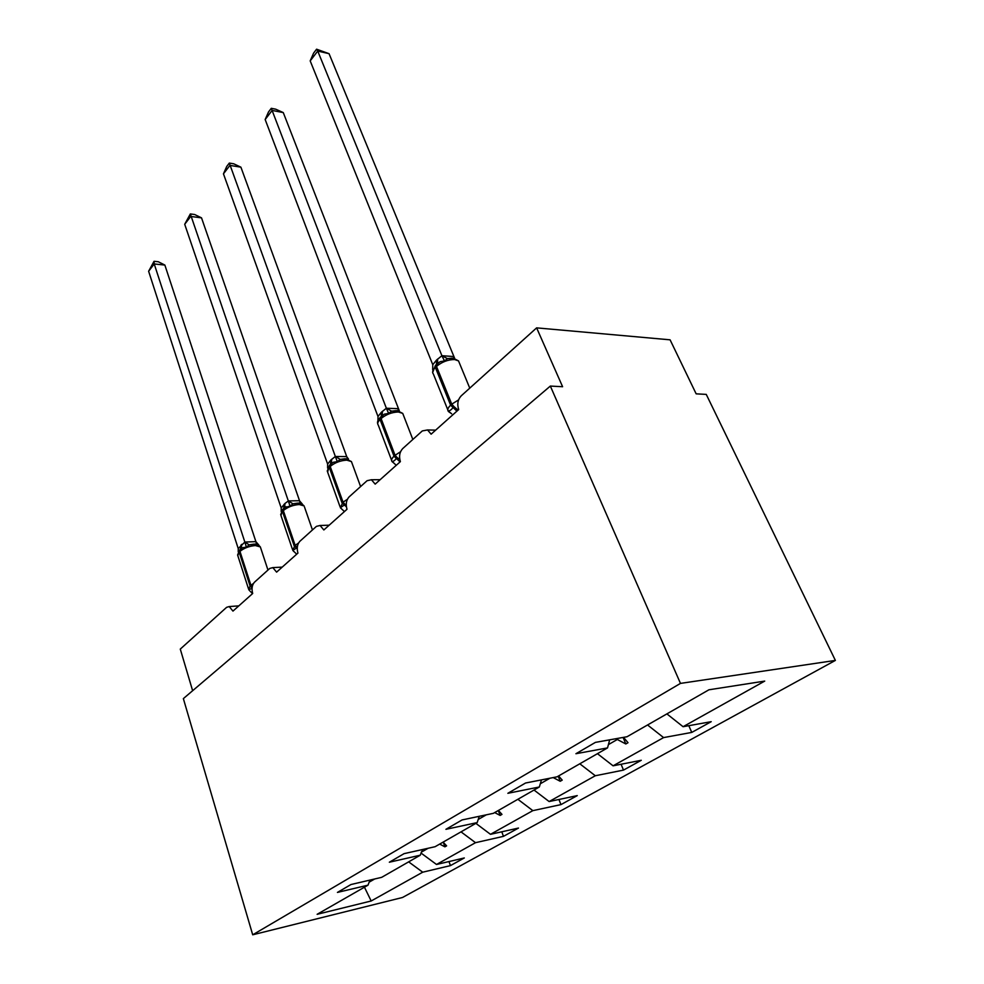 <?xml version="1.0" encoding="UTF-8"?>
<svg xmlns="http://www.w3.org/2000/svg" width="984" height="984" viewBox="0 0 984 984"><rect width="100%" height="100%" fill="white"/><g stroke="black" fill="none" stroke-linecap="round" stroke-linejoin="round"><path stroke-width="1.48" d="M835.379 660.412L706.254 394.387L696.155 393.846L670.092 339.824L536.624 327.869L562.602 386.724L550.339 386.072L183.356 698.615L252.703 934.8L402.505 897.494L835.379 660.412L680.473 683.4L252.703 934.8M192.63 690.706L180.281 649.096L226.627 607.325L229.223 606.562L232.962 611.101L252.679 593.5C251.461 588.727 252.052 584.976 254.438 582.245L269.751 568.444L272.814 567.608L276.602 572.135L297.931 553.094C296.615 548.186 297.254 544.263 299.837 541.323L316.418 526.379L320.058 525.481L323.847 529.958L346.995 509.281C345.568 504.226 346.257 500.106 349.062 496.945L367.094 480.696L371.448 479.749L375.175 484.128L400.39 461.619C398.827 456.392 399.566 452.074 402.641 448.655L422.296 430.93L427.548 429.947L431.127 434.178L458.692 409.565C456.97 404.166 457.794 399.615 461.152 395.9L536.624 327.869M688.812 725.688L691.752 732.416L663.597 737.594L647.558 724.974M691.752 732.416L711.211 721.678L683.081 726.709L764.716 681.1L708.947 689.784L627.042 736.733L595.418 742.379L575.923 753.719L607.534 747.901L557.067 776.819L525.542 783.018L507.855 793.301L539.33 786.991L493.353 813.337L462.049 819.943L445.924 829.315L477.166 822.612L435.1 846.707L404.092 853.645L389.344 862.218L420.266 855.207L381.644 877.347L350.981 884.53L337.438 892.414L367.991 885.169L317.131 914.308L371.177 900.987L422.702 872.193L408.655 861.861M609.662 739.833L607.534 747.901M621.076 764.248L623.487 770.103L595.308 775.749L579.81 763.793M541.471 779.881L539.33 786.991M558.949 799.475L560.954 804.617L532.848 810.644L517.867 799.279M479.269 816.302L477.166 822.612M501.778 831.8L503.464 836.351L475.518 842.685L461.016 831.861M422.308 849.573L420.266 855.207M422.702 872.193L450.426 865.625L464.3 857.962L436.515 864.481L421.041 853.066M448.987 861.554L450.426 865.625M369.959 880.077L367.991 885.169M683.081 726.709L666.894 713.892M663.597 737.594L613.081 765.823L641.273 760.288L623.487 770.103M613.081 765.823L597.448 753.683M595.308 775.749L549.134 801.554L577.264 795.613L560.954 804.617M549.134 801.554L534.017 790.029M532.848 810.644L490.487 834.321L518.482 828.061L503.464 836.351M490.487 834.321L475.862 823.362M475.518 842.685L436.515 864.481M616.919 738.541L617.312 739.488L608.395 744.617M617.312 739.488L625.812 743.966L628.013 742.711L623.512 737.36M549.945 778.221L540.302 783.768M553.192 777.581L560.203 781.271L562.221 780.127L558.58 775.958M486.281 814.826L478.212 819.463M494.681 812.575L500.13 815.429L501.975 814.383L498.396 810.435M428.101 848.282L421.386 852.144M439.676 844.087L444.916 846.83L446.613 845.859L443.108 842.12M374.707 878.97L369.16 882.156M364.449 887.199L371.177 900.987M680.473 683.4L550.339 386.072M443.329 842.365L444.916 846.83M498.298 810.496L500.13 815.429M558.199 776.167L560.203 781.271M623.093 737.434L625.812 743.966M253.688 544.152L249.21 544.915L246.357 547.116L242.495 547.707L239.395 550.24L237.82 555.689L248.46 588.703M164.857 265.065L154.23 263.958L148.621 271.264L154.045 261.301L158.289 261.744L164.857 265.065L255.889 541.63L258.94 545.222M154.045 261.301L154.23 263.958L244.844 542.061L255.889 541.63M148.621 271.264L238.239 548.58L244.844 542.061M248.903 589.883L252.076 588.112L250.096 585.997L253.466 583.438M252.568 593.598L249.948 591.064M246.357 547.116L244.918 542.27M238.239 551.839L238.239 548.58M297.512 503.119L293.207 503.759L298.103 503.132C299.726 502.75 301.731 503.685 304.118 505.936L299.271 504.521C293.011 505.001 287.685 507.018 283.318 510.585L283.515 508.642L286.073 506.686L282.642 509.466L280.969 515.518L292.408 549.22M299.443 500.721L300.428 503.377L293.195 503.759L290.046 506.059L284.536 507.695L284.979 503.451L288.398 500.918L299.443 500.721L302.42 504.165M201.523 217.858L190.724 216.443L184.709 224.278L190.343 213.934L194.66 214.512L201.523 217.858L299.542 500.758M190.343 213.934L288.324 500.942M184.709 224.278L281.203 507.978L284.979 503.451M293.921 551.618L292.814 550.413L297.205 547.571L295.163 545.37L298.521 543.045M296.688 554.201L292.814 550.413M290.046 506.059L288.398 501.163M281.19 511.545L281.203 507.978M344.917 458.741L340.267 459.393L337.315 461.644L333.244 462.296L330.686 464.19L329.419 465.358L327.635 472.123L339.96 506.526M240.895 167.169L229.924 165.398L223.454 173.836L226.738 166.444L229.321 163.073L233.7 163.787L240.895 167.169L346.798 456.797L348.484 459.011M229.321 163.073L335.347 456.49L346.725 456.576M223.454 173.836L327.635 464.079L330.784 460.106L335.347 456.49M342.149 509.441L340.329 507.695L345.187 504.484L343.047 502.184L347.377 499.294M344.437 511.569L340.329 507.695L343.047 502.184L330.206 466.453L330.366 464.485L333.244 462.296M337.315 461.644L335.433 456.711M327.611 468.04L327.635 464.079M396.343 410.599L391.607 411.177L388.618 413.44L384.4 414.141L380.168 417.523L380.07 419.516C377.733 421.804 377.13 423.673 378.274 425.125L391.571 460.204M283.281 112.594L272.15 110.429L265.163 119.519L268.509 111.955L271.289 108.314L275.729 109.187L283.281 112.594L399.283 410.709M271.289 108.314L386.368 408.249L397.88 408.655M265.163 119.519L377.991 416.49L381.411 412.222L386.368 408.249M394.486 463.599L391.903 461.324C393.12 461.668 394.559 460.77 396.244 458.63L397.29 457.683L395.064 455.297L400.537 451.742M396.269 465.297L391.903 461.324M388.618 413.44L386.466 408.483M377.942 420.931L377.991 416.49M316.59 49.2L317.746 51.057L310.194 60.885L313.588 53.124L316.59 49.2L329.05 53.677L317.746 51.057L441.914 355.728L447.523 358.668L444.485 360.943L440.156 361.682L435.42 365.433L435.371 367.462C432.616 370.193 431.951 372.382 433.391 374.055L447.769 409.762M329.05 53.677L454.571 358.139M442.001 355.704L453.55 356.528M310.194 60.885L432.776 364.707L436.515 360.095L441.914 355.728M459.344 362.862L458.532 360.907L454.583 359.529C448.003 359.591 441.964 361.891 436.49 366.417L436.527 364.387L435.42 365.433L432.652 372.493M451.127 413.366L448.077 410.808C449.467 411.066 451.09 410.033 452.935 407.708L454.079 406.687L451.754 404.178L458.593 399.885M451.201 413.415L448.077 410.808M444.485 360.943L442.013 355.974M432.689 369.849L432.776 364.707M252.212 587.005L250.92 585.259L239.961 551.384L240.194 549.478L242.519 547.694L241.228 548.531L241.744 544.349M260.6 547.719L260.342 546.919L255.311 545.554C249.161 546.132 244.044 548.076 239.961 551.384L239.161 552.147L250.096 585.997L248.694 589.416L249.235 590.265M239.69 549.958L237.587 555.038M244.918 542.024L249.21 544.915M255.791 541.606L256.775 544.349L249.739 544.755L254.143 544.152C256.307 543.795 258.374 544.718 260.342 546.919L267.968 570.043M240.49 549.207L240.945 545.111M292.715 550.13L295.163 545.37L283.318 510.585L282.445 511.397L294.277 546.169L297.23 548.826M304.462 506.932L312.457 529.946M282.974 509.159L280.661 514.693M288.398 500.918L292.949 503.833M283.761 508.396L284.118 504.263M351.891 462.837L351.436 461.582L346.811 460.143C340.439 460.5 334.904 462.603 330.206 466.453L329.271 467.338L342.088 503.058L346.38 506.735M329.738 465.063L327.217 471.102M346.233 505.05L345.187 504.484M335.433 456.453L340.267 459.393M346.614 456.539L347.549 459.024M331.264 463.685L331.719 459.221M330.55 464.288L330.784 460.106M403.342 414.977L402.727 413.403L398.409 411.976C391.927 412.198 386.146 414.399 381.091 418.557L381.189 416.564L384.424 414.129M392.087 461.607C391.005 460.241 391.657 458.446 394.031 456.232L395.064 455.297L381.091 418.557L380.07 419.516L394.031 456.232L400.07 461.902M381.165 416.589L380.168 417.523C378.053 419.91 377.204 421.865 377.61 423.403M399.775 459.405L397.29 457.683M386.454 408.225L391.607 411.177M397.77 408.618L398.594 410.845M382.112 415.752L382.432 411.251M381.288 416.453L381.411 412.222M451.631 413.772L448.495 411.558C447.08 409.996 447.794 407.868 450.623 405.199L451.754 404.178L436.49 366.417L435.371 367.462L450.623 405.199L456.908 411.164M458.04 410.143L454.079 406.687M452.234 358.176L446.674 358.693L453.55 358.287L458.532 360.907L469.762 388.139M453.439 356.479L454.104 358.373M436.527 364.387L440.18 361.669L437.523 363.477L437.622 359.049M436.478 364.449L436.515 360.095M229.223 606.562L238.829 605.861M272.814 567.608L282.224 567.116M320.058 525.481L329.185 525.198M371.448 479.749L380.132 479.7M427.548 429.947L435.641 430.143M360.587 486.551L351.436 461.582L345.667 458.778L340.23 459.417L345.175 458.704M333.219 462.308L331.104 463.796M412.837 439.454L402.727 413.403L397.302 410.66L391.275 411.287L397.376 410.697M394.584 463.685L392.112 461.644M384.4 414.141L381.976 415.851"/></g></svg>
